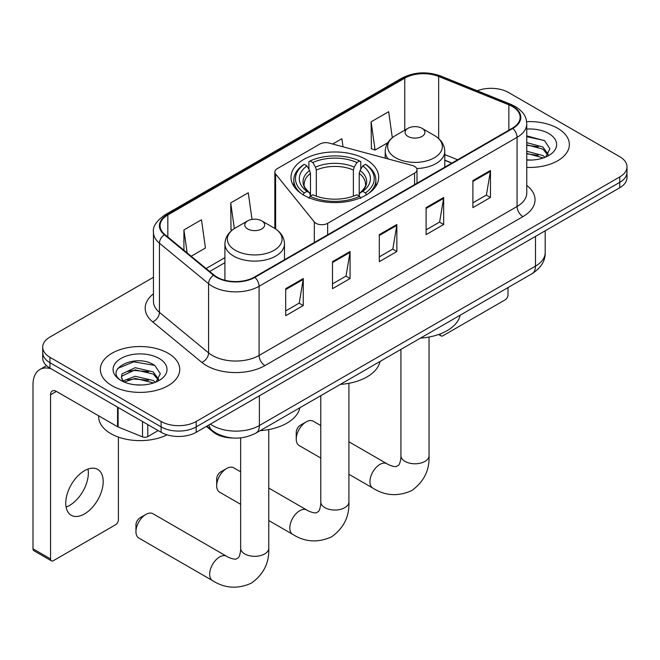 <?xml version="1.0" encoding="UTF-8"?>
<svg xmlns="http://www.w3.org/2000/svg" width="660" height="660" viewBox="0 0 660 660"><rect width="100%" height="100%" fill="white"/><g stroke="black" fill="none" stroke-linecap="round" stroke-linejoin="round"><path stroke-width="0.99" d="M414.571 166.386A8.275 4.777 0 0 0 412.219 165.437L329.233 143.096A8.275 4.777 0 0 0 319.894 144.045L277.266 168.655A8.275 4.777 0 0 0 274.84 172.029A8.275 4.777 0 0 0 275.616 174.05L314.317 221.958A8.275 4.777 0 0 0 327.665 223.319L414.571 173.143A8.275 4.777 0 0 0 416.996 169.768A8.275 4.777 0 0 0 414.571 166.386M365.854 159.39A43.849 25.311 0 0 0 318.07 153.904A43.849 25.311 0 0 0 291.002 177.292A43.849 25.311 0 0 0 303.847 195.187A43.849 25.311 0 0 0 351.623 200.681A43.849 25.311 0 0 0 378.691 177.292A43.849 25.311 0 0 0 365.854 159.39M451.77 163.144L444.774 160.314M232.559 437.984A24.816 14.33 180 0 1 213.032 431.879L206.39 426.401M153.458 277.291L49.962 337.037A24.816 14.33 0 0 0 42.694 347.168L42.694 357.976A24.816 14.33 0 0 0 49.962 368.115L161.106 432.284A24.816 14.33 0 0 0 196.21 432.284L619.732 187.762A24.816 14.33 0 0 0 627 177.631L627 172.227A24.816 14.33 0 0 1 619.732 182.358A24.816 14.33 0 0 0 627 172.227L627 166.823A24.816 14.33 0 0 0 619.732 156.692L508.588 92.524A24.816 14.33 0 0 0 477.205 90.758M42.694 347.168A24.816 14.33 0 0 0 49.962 357.308L161.106 421.476A24.816 14.33 0 0 0 196.21 421.476L196.21 426.88L619.732 182.358L196.21 426.88A24.816 14.33 0 0 1 161.106 426.88A24.816 14.33 0 0 0 196.21 426.88L196.21 432.284M49.962 357.308L49.962 362.711L161.106 426.88L49.962 362.711A24.816 14.33 0 0 1 42.694 352.572A24.816 14.33 0 0 0 49.962 362.711L49.962 368.115M557.725 128.32A39.707 22.927 0 0 0 526.622 121.671A39.707 22.927 0 0 1 557.725 128.32A39.707 22.927 0 0 1 569.357 144.532A39.707 22.927 0 0 0 557.725 128.32M168.127 353.248A39.707 22.927 0 0 0 124.855 348.282A39.707 22.927 0 0 0 100.345 369.46A39.707 22.927 0 0 0 111.969 385.671A39.707 22.927 0 0 0 155.249 390.646A39.707 22.927 0 0 0 179.759 369.46A39.707 22.927 0 0 0 168.127 353.248A39.707 22.927 0 0 0 124.855 348.282A39.707 22.927 0 0 0 100.345 369.46A39.707 22.927 0 0 0 111.969 385.671A39.707 22.927 0 0 0 155.249 390.646A39.707 22.927 0 0 0 179.759 369.46A39.707 22.927 0 0 0 168.127 353.248M512.391 106.532A26.474 15.287 180 0 1 520.138 117.34A26.474 15.287 180 0 1 512.391 128.147L254.413 277.093A26.474 15.287 180 0 1 214.005 275.047L164.86 234.531A26.474 15.287 180 0 1 160.075 225.761A26.474 15.287 180 0 1 167.83 214.954L404.761 78.16A26.474 15.287 180 0 1 438.661 76.453L508.852 104.825A26.474 15.287 180 0 1 512.391 106.532M512.853 106.268A27.134 15.667 0 0 0 509.231 104.511L439.04 76.139A27.134 15.667 0 0 0 404.291 77.888L167.359 214.681A27.134 15.667 0 0 0 164.323 234.745L213.469 275.269A27.134 15.667 0 0 0 254.884 277.365L512.853 128.419A27.134 15.667 0 0 0 512.853 106.268M285.706 288.676L285.706 315.695L303.262 305.563L303.262 278.545L285.706 288.676M285.706 310.901L299.227 303.097L303.188 279.444A6.616 3.82 -120 0 0 303.262 278.545M299.104 303.163L303.262 305.563M332.508 261.657L332.508 288.676L350.056 278.545L350.056 251.526L332.508 261.657M332.508 283.882L346.022 276.078L349.99 252.425A6.616 3.82 -120 0 0 350.056 251.526M345.906 276.144L350.056 278.545M472.898 180.601L472.898 207.619L490.454 197.488L490.454 170.47L472.898 180.601M472.898 202.826L486.42 195.022L490.38 171.369A6.616 3.82 -120 0 0 490.454 170.47M486.296 195.088L490.454 197.488M426.104 207.619L426.104 234.638L443.652 224.507L443.652 197.488L426.104 207.619M426.104 229.845L439.618 222.04L443.586 198.388A6.616 3.82 -120 0 0 443.652 197.488M439.502 222.107L443.652 224.507M379.302 234.638L379.302 261.657L396.858 251.526L396.858 224.507L379.302 234.638M379.302 256.864L392.824 249.059L396.784 225.407A6.616 3.82 -120 0 0 396.858 224.507M392.7 249.125L396.858 251.526M526.762 167.401A39.707 22.927 0 0 0 569.357 144.532A39.707 22.927 0 0 1 526.762 167.401M196.21 421.476L619.732 176.954A24.816 14.33 0 0 0 627 166.823M191.185 256.237L205.433 248.011L201.473 219.78L183.925 229.911L183.925 250.247M343.002 146.8L341.863 138.724L332.681 144.02M392.312 137.709L388.666 111.705L371.118 121.836L371.399 148.69M252.013 219.392L248.267 192.761L230.72 202.892L231.008 229.746M371.118 121.836L375.078 150.067L387.766 142.742M375.078 150.067L371.118 148.582M232.13 230.167L230.72 229.639M230.72 202.892L234.333 228.599M183.925 229.911L187.151 252.904M526.762 159.811L531.399 160.066M526.762 151.231L542.866 155.562L545.053 157.311M526.762 153.376L543.254 157.971M526.762 142.651L542.866 146.982L548.237 154.399M526.762 144.796L542.866 149.127L547.808 154.96M526.762 160.017A26.969 15.568 0 0 0 548.716 155.545A26.969 15.568 0 0 0 548.716 133.518A26.969 15.568 0 0 0 526.762 129.055M545.688 157.047L549.912 148.756L544.574 140.695L526.762 135.877M526.762 136.711L544.203 140.456M526.762 145.291L538.238 146.759M526.762 153.862L538.238 155.339M440.08 333.968L440.146 334.001A4.133 2.384 120 0 0 441.004 335.899A4.133 2.384 120 0 0 443.066 335.692L505.073 299.896A4.133 2.384 120 0 0 508.002 294.822L508.002 287.587M216.686 485.71L216.686 478.962A5.791 3.341 -60 0 1 220.778 471.867L226.627 468.493A14.066 8.118 120 0 0 216.686 485.71A14.066 8.118 120 0 0 219.599 492.154L240.644 504.306M303.055 194.972L304.235 192.943A39.377 22.737 0 0 1 304.235 164.34L306.941 165.907A35.574 20.534 0 0 0 306.941 191.375L309.614 192.901L310.48 196.086M310.48 194.782L310.48 173.398L309.614 170.511L306.941 165.907M308.905 169.298L308.905 161.634L310.084 160.966A39.377 22.737 0 0 1 359.617 160.966L356.903 162.533A35.574 20.534 0 0 0 312.79 162.533L315.463 167.137L316.33 170.024L316.33 196.177M353.372 196.177L353.372 170.024L354.23 167.137L356.903 162.533M340.312 384.4A45.499 26.268 0 0 0 380.02 361.474M304.235 164.34L303.055 165.017A41.035 23.694 0 0 0 293.815 179.99A41.035 23.694 0 0 0 300.976 193.372M359.617 160.966L360.789 161.634L360.789 169.298M308.905 198.346L310.084 196.317A39.377 22.737 0 0 0 359.617 196.317L360.789 198.346M310.084 196.317L312.79 194.758A35.574 20.534 0 0 0 356.903 194.758L359.617 196.317M306.941 191.375L304.235 192.943M312.79 162.533L310.084 160.966M309.614 170.511A31.82 18.373 0 0 0 309.614 192.901L309.763 192.992C305.242 188.628 303.402 185.658 304.235 184.09A30.607 17.672 0 0 1 310.48 173.398M368.717 193.372A41.035 23.694 0 0 0 375.878 179.99A41.035 23.694 0 0 0 366.638 165.017L365.467 164.34A39.377 22.737 0 0 1 365.467 192.943L366.638 194.972M365.467 192.943L362.752 191.375A35.574 20.534 0 0 0 362.752 165.907L365.467 164.34M362.752 165.907L360.079 170.511L359.221 173.398L359.221 194.782L360.079 192.901L362.752 191.375M359.221 173.398A30.607 17.672 0 0 1 365.459 184.09C366.292 185.666 364.452 188.636 359.931 192.992L360.079 192.901A31.82 18.373 0 0 0 360.079 170.511M359.221 196.086L359.221 194.782M240.644 471.826L233.657 467.791A14.066 8.118 120 0 0 226.627 468.493L220.778 471.867M296.241 439.106L296.241 432.349A5.791 3.341 -60 0 1 300.333 425.263L306.182 421.88A14.066 8.118 120 0 0 296.241 439.106A14.066 8.118 120 0 0 299.153 445.541L320.785 458.032M416.724 168.548A29.782 17.193 0 0 0 444.774 151.379C444.551 144.755 441.07 139.441 434.338 135.44L422.012 128.32A9.925 5.734 0 0 0 407.971 128.32A9.925 5.734 0 0 0 407.971 136.422A9.925 5.734 0 0 0 422.012 136.422A9.925 5.734 0 0 0 422.012 128.32L434.338 135.44A27.357 15.799 0 0 1 434.338 157.773A27.357 15.799 0 0 1 395.645 157.773A27.357 15.799 0 0 1 395.645 135.44C388.905 139.441 385.423 144.755 385.209 151.379A29.782 17.193 0 0 0 388.286 158.994M420.461 338.126A45.499 26.268 0 0 0 460.16 315.208M320.785 425.552L313.219 421.187A14.066 8.118 120 0 0 306.182 421.88L300.333 425.263M135.952 531.646L135.952 524.89A5.791 3.341 -60 0 1 140.052 517.795L145.901 514.42A14.066 8.118 120 0 0 135.952 531.646A14.066 8.118 120 0 0 138.872 538.082L212.578 580.635A14.066 8.118 -60 0 1 210.416 569.365A14.066 8.118 -60 0 1 219.607 556.974A14.066 8.118 -60 0 1 226.636 556.281C227.419 556.974 232.815 559.424 235.917 559.152L238.491 557.667C240.273 555.118 240.859 549.219 240.644 548.196A14.066 8.118 180 0 0 244.761 553.938A14.066 8.118 180 0 0 264.652 553.938A14.066 8.118 180 0 0 268.768 548.196C269.371 562.749 263.596 574.381 251.46 583.093C237.847 589.256 224.887 588.439 212.578 580.635M247.69 228.962A9.925 5.734 0 0 0 261.723 228.962A9.925 5.734 0 0 0 261.723 220.861L274.048 227.972A27.357 15.799 0 0 1 274.048 250.313A27.357 15.799 0 0 1 235.356 250.313A27.357 15.799 0 0 1 235.356 227.972C228.624 231.974 225.142 237.295 224.92 243.919A29.782 17.193 0 0 0 233.648 256.08A29.782 17.193 0 0 0 266.104 259.809A29.782 17.193 0 0 0 284.485 243.919C284.27 237.295 280.789 231.974 274.048 227.972L261.723 220.861A9.925 5.734 0 0 0 247.69 220.861A9.925 5.734 0 0 0 247.69 228.962M260.172 430.666A45.499 26.268 0 0 0 299.879 407.748M226.636 556.281L152.93 513.727A14.066 8.118 120 0 0 145.901 514.42L140.052 517.795M88.011 469.062A26.474 15.287 -60 0 1 69.63 505.379A26.474 15.287 -60 0 1 66.099 507.029M84.48 513.95A26.474 15.287 120 0 0 101.772 490.619A26.474 15.287 120 0 0 97.713 469.409A26.474 15.287 120 0 0 84.48 470.72A26.474 15.287 120 0 0 67.18 494.043A26.474 15.287 120 0 0 71.239 515.254A26.474 15.287 120 0 0 84.48 513.95M147.799 424.594L147.799 436.59L158.185 430.592M51.2 368.825A33.091 19.107 -120 0 0 39.856 369.509A33.091 19.107 -120 0 0 33 384.664L33 548.798L50.548 558.929L50.548 394.796A8.275 4.777 60 0 1 52.264 391.009A8.275 4.777 60 0 1 56.397 391.413L117.562 426.731L117.562 407.137M50.548 558.929A4.133 2.384 120 0 0 51.406 560.827L33.858 550.696A4.133 2.384 -60 0 1 33 548.798M51.406 560.827A4.133 2.384 120 0 0 53.476 560.62L115.483 524.824A4.133 2.384 120 0 0 118.404 519.758L118.404 437.093M147.799 436.59A4.133 2.384 180 0 1 142.502 436.854L118.115 426.995A4.133 2.384 180 0 1 117.562 426.731M98.686 415.833L98.686 416.749A41.365 23.884 0 0 0 110.806 433.628A41.365 23.884 0 0 0 167.079 434.824M135.564 384.813L141.801 385.003M123.172 380.861L135.209 376.266L153.268 380.49L155.455 382.239M124.278 382.016L135.209 378.411L153.664 382.907M123.362 381.695L121.424 377.165A18.694 10.791 0 0 0 124.443 382.165M121.424 377.165L121.993 373.89L135.209 367.686L153.268 371.91L158.639 379.327M121.473 377.429L121.993 376.035L135.209 369.831L153.268 374.055L158.219 379.888M156.098 381.975L160.322 373.684L154.976 365.632C136.059 352.027 102.432 369.947 121.844 380.935L121.943 381.001M159.118 358.454A26.969 15.568 0 0 0 120.978 358.454A26.969 15.568 0 0 0 120.978 380.474A26.969 15.568 0 0 0 159.118 380.474A26.969 15.568 0 0 0 159.118 358.454M117.901 368.338L133.741 361.837L154.613 365.384M127.793 371.489L133.741 370.417L148.64 371.695M127.793 380.069L133.741 378.988L148.64 380.267M213.032 431.145L213.032 431.879M275.616 174.05L275.616 228.954M314.317 221.958L314.317 242.509M327.665 223.319L327.665 234.803M414.571 173.143L414.571 184.627M210.367 424.108A33.091 19.107 0 0 0 212.586 425.527A33.091 19.107 0 0 0 259.388 425.527L535.491 266.12A33.091 19.107 0 0 0 545.185 252.607C545.432 260.815 541.052 267.844 532.067 273.694L255.956 433.1A16.549 9.553 60 0 0 259.388 425.527L259.388 395.802M535.491 236.395L535.491 266.12A16.549 9.553 60 0 1 532.067 273.694M209.022 424.883A16.549 11.063 129.5 0 0 211.91 430.262L206.885 426.121M619.732 187.762L619.732 176.954M161.106 432.284L161.106 421.476M526.762 185.419A41.365 23.884 180 0 1 522.918 216.637L264.94 365.582A8.275 4.777 60 0 1 259.091 355.443L517.069 206.506A33.091 19.107 0 0 0 526.762 193L526.762 123.824A33.091 19.107 180 0 1 517.069 137.338A8.275 4.777 -120 0 0 512.853 128.419M264.94 365.582A41.365 23.884 180 0 1 206.448 365.582A41.365 23.884 180 0 1 201.811 362.389L152.666 321.865A41.365 23.884 180 0 1 153.458 293.84M212.297 355.443A33.091 19.107 0 0 0 259.091 355.443L259.091 286.275A33.091 19.107 180 0 1 208.585 283.726L159.439 243.202A33.091 19.107 180 0 1 153.458 232.246L153.458 301.414A33.091 19.107 0 0 0 159.439 312.37L208.585 352.894A33.091 19.107 0 0 0 212.297 355.443M526.762 123.824C526.226 118.14 525.698 113.413 515.353 106.532L511.005 104.42A8.275 3.877 112 0 0 509.231 104.511M511.005 104.42L440.814 76.049C427.111 71.197 414.109 71.899 401.791 78.16A8.275 4.777 60 0 1 404.291 77.888M167.359 214.681A8.275 4.777 -120 0 0 164.86 214.946C156.271 221.125 152.476 226.883 153.458 232.246M164.323 234.745A8.275 5.536 129.5 0 0 159.439 243.202L159.439 312.37A8.275 5.536 -50.5 0 1 152.666 321.865M440.814 76.049A8.275 3.877 112 0 0 439.04 76.139M213.469 275.269A8.275 5.536 129.5 0 0 208.585 283.726L208.585 352.894A8.275 5.536 -50.5 0 1 201.811 362.389M254.884 277.365A8.275 4.777 60 0 1 259.091 286.275L517.069 137.338L517.069 206.506A8.275 4.777 60 0 0 522.918 216.637M167.83 214.954L167.83 236.973M508.852 104.825L508.852 130.193M438.661 76.453L438.661 138.559M457.627 159.769L444.774 154.572M404.761 78.16L404.761 130.168M224.92 257.639L206.085 268.521M379.302 235.496L396.784 225.407M426.104 208.477L443.586 198.388M472.898 181.459L490.38 171.369M332.508 262.515L349.99 252.425M285.706 289.534L303.188 279.444M348.909 383.303L348.909 501.922A14.066 8.118 180 0 1 344.792 507.664A14.066 8.118 180 0 1 324.901 507.664A14.066 8.118 180 0 1 320.785 501.922C320.999 502.953 320.413 508.843 318.632 511.393L316.058 512.886C312.955 513.15 307.568 510.708 306.784 510.007L268.768 488.062M348.909 501.922C349.511 516.483 343.745 528.115 331.6 536.827C317.988 542.982 305.027 542.165 292.718 534.369A14.066 8.118 -60 0 1 290.565 523.099A14.066 8.118 -60 0 1 299.747 510.708A14.066 8.118 -60 0 1 306.784 510.007M353.372 170.024A30.607 17.672 0 0 0 316.33 170.024M354.23 167.137A31.82 18.373 0 0 0 315.463 167.137M429.049 337.029L429.049 455.656A14.066 8.118 180 0 1 424.933 461.398A14.066 8.118 180 0 1 405.042 461.398A14.066 8.118 180 0 1 400.925 455.656C401.14 456.687 400.554 462.577 398.772 465.127L396.198 466.612C393.096 466.884 387.709 464.442 386.925 463.741L348.909 441.796M429.049 455.656C429.652 470.209 423.885 481.841 411.741 490.561C398.128 496.716 385.168 495.899 372.859 488.103A14.066 8.118 -60 0 1 370.705 476.834A14.066 8.118 -60 0 1 379.888 464.434A14.066 8.118 -60 0 1 386.925 463.741M50.548 394.796L56.397 391.413M118.115 407.459L118.115 426.995M142.502 436.854L142.502 421.542M274.84 172.029L274.84 228.451M416.996 169.768L416.996 183.224M255.956 433.1C242.641 439.791 229.325 439.791 216.018 433.1L211.91 430.262M545.185 252.607L545.185 230.802M401.791 78.16L164.86 214.946M224.92 262.68L209.682 271.483M451.952 163.045L444.774 160.141M441.004 335.899L438.595 334.504M292.718 534.369L268.768 520.542M293.815 186.211L293.815 179.99M375.878 186.211L375.878 179.99M320.785 395.678L320.785 501.922M372.859 488.103L348.909 474.276M444.774 167.186L444.774 151.379M385.209 158.161L385.209 151.379M407.971 128.32L395.645 135.44M400.925 349.404L400.925 455.656M268.768 429.569L268.768 548.196M284.485 259.726L284.485 243.919M224.92 280.244L224.92 243.919M247.69 220.861L235.356 227.972M240.644 437.877L240.644 548.196M39.856 369.509L46.547 365.648"/></g></svg>
